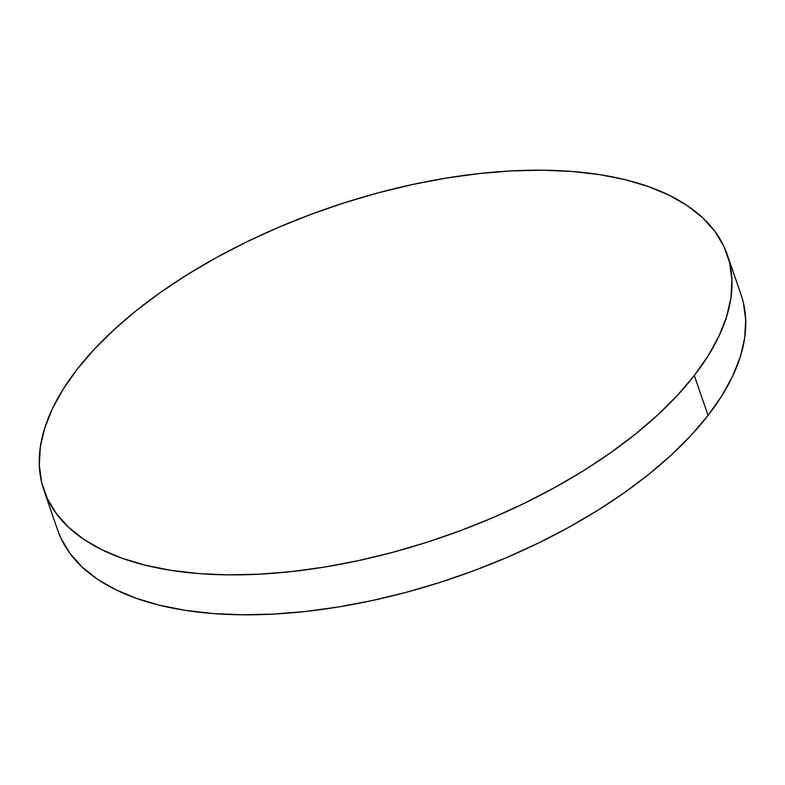 <?xml version="1.0" encoding="UTF-8"?>
<svg xmlns="http://www.w3.org/2000/svg" width="785" height="785" viewBox="0 0 785 785"><rect width="100%" height="100%" fill="white"/><g stroke="black" fill="none" stroke-linecap="round" stroke-linejoin="round"><path stroke-width="1.18" d="M694.303 375.524A361.404 174.103 161 0 1 332.742 565.671A361.404 174.103 161 0 1 43.911 490.193A361.404 174.103 161 0 1 76.95 369.549A361.404 174.103 161 0 1 438.511 179.402A361.404 174.103 161 0 1 727.342 254.88A361.404 174.103 161 0 1 694.303 375.524L708.05 415.451L694.303 375.524L677.416 395.336L657.712 414.931L635.399 434.125L610.671 452.719L583.775 470.549L554.975 487.426L524.537 503.195L492.774 517.717L459.971 530.827L426.451 542.425L392.539 552.375L358.559 560.608L324.843 567.015L291.716 571.558L259.482 574.178L228.474 574.865L198.968 573.599L171.267 570.391L145.637 565.279L122.313 558.321L101.52 549.569L83.465 539.109L68.324 527.039L56.235 513.488L47.316 498.583L41.654 482.461L39.309 465.279L40.3 447.205L44.617 428.414L52.222 409.083L63.026 389.399L76.95 369.549L93.837 349.737L113.54 330.142L135.854 310.948L160.582 292.354L187.478 274.534L216.277 257.647L246.716 241.878L278.479 227.365L311.282 214.246L344.801 202.648L378.713 192.698L412.694 184.475L446.41 178.058L479.537 173.514L511.771 170.894L542.778 170.208L572.275 171.483L599.985 174.682L625.616 179.794L648.94 186.751L669.733 195.514L687.788 205.964L702.928 218.034L715.017 231.585L723.937 246.49L729.589 262.612L731.934 279.794L730.953 297.868L726.635 316.659L719.031 335.99L708.227 355.674L694.303 375.524M43.911 490.193L57.658 530.12A361.404 174.103 -19 0 0 346.489 605.598A361.404 174.103 -19 0 0 708.05 415.451A361.404 174.103 -19 0 0 741.089 294.807L727.342 254.88M743.346 302.539L745.691 319.721L744.7 337.795L740.383 356.586L732.778 375.917L721.974 395.601L708.05 415.451L691.163 435.263L671.46 454.858L649.146 474.052L624.418 492.646L597.522 510.466L568.723 527.353L538.284 543.122L506.521 557.635L473.718 570.754L440.199 582.352L406.287 592.302L372.306 600.525L338.59 606.942L305.463 611.486L273.229 614.106L242.222 614.792L212.725 613.517L185.015 610.318L159.384 605.206L136.06 598.248L115.267 589.486L97.212 579.036L82.072 566.966L69.983 553.415L61.063 538.51L57.59 529.924"/></g></svg>
